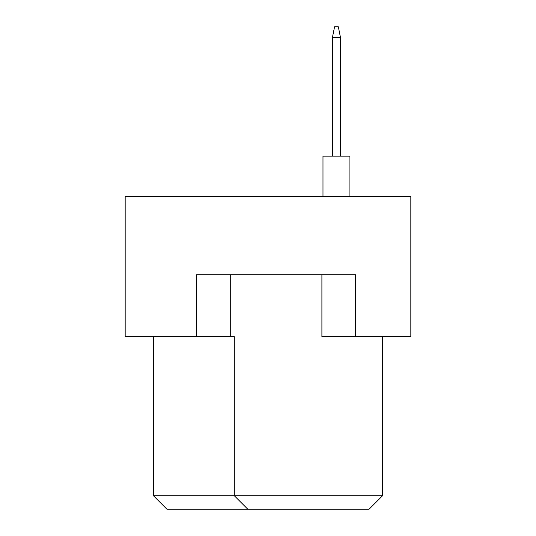 <?xml version="1.0" encoding="UTF-8"?>
<svg xmlns="http://www.w3.org/2000/svg" width="536" height="536" viewBox="0 0 536 536"><rect width="100%" height="100%" fill="white"/><g stroke="black" fill="none" stroke-linecap="round" stroke-linejoin="round"><path stroke-width="0.8" d="M321.901 274.74L321.901 336.722L410.831 336.722L410.831 196.585L125.169 196.585L125.169 336.722L234.312 336.722L234.312 495.726L382.537 495.726L382.537 336.722M196.585 336.722L196.585 274.74L355.589 274.74L355.589 336.722M153.464 336.722L153.464 495.726L234.312 495.726L247.786 509.2L166.937 509.2L153.464 495.726M230.272 274.74L230.272 336.722M382.537 495.726L369.063 509.2L247.786 509.2M322.98 196.585L322.98 156.157L349.928 156.157L349.928 196.585M332.407 156.157L332.407 37.58L340.494 37.58L338.337 26.8L334.565 26.8L332.407 37.58M340.494 156.157L340.494 37.58"/></g></svg>
